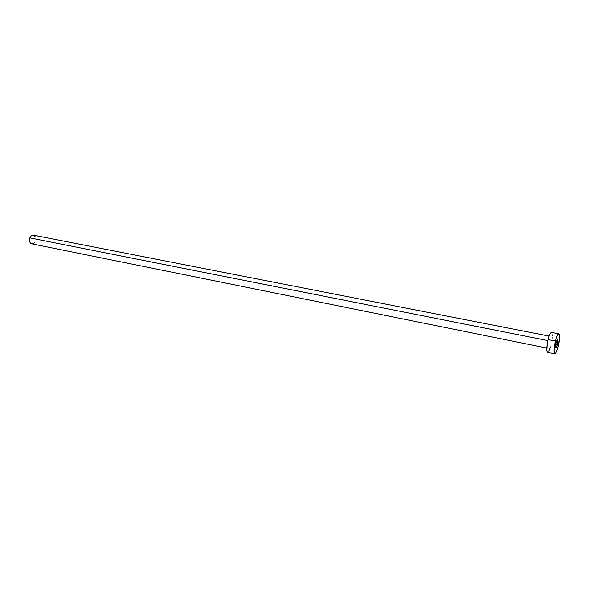 <?xml version="1.0" encoding="UTF-8"?>
<svg xmlns="http://www.w3.org/2000/svg" width="589" height="589" viewBox="0 0 589 589"><rect width="100%" height="100%" fill="white"/><g stroke="black" fill="none" stroke-linecap="round" stroke-linejoin="round"><path stroke-width="0.88" d="M557.385 344.963L555.839 344.653L557.385 344.963L557.798 339.838L557.098 340.206L556.23 342.71L557.628 339.684C558.114 340.221 558.033 341.981 557.385 344.963L555.979 347.996C555.493 347.466 555.574 345.699 556.23 342.71L555.817 347.849L556.517 347.458L557.385 344.963M547.844 340.597L29.855 237.897C29.023 240.967 29.664 242.94 31.762 243.817L29.803 241.991L29.855 237.897L547.844 340.597M558.777 333.823L551.503 332.417C550.457 332.535 549.316 334.95 548.072 339.654L555.405 341.105L548.072 339.654C546.496 346.847 546.32 351.081 547.534 352.362L554.786 353.849C553.623 352.575 553.829 348.327 555.405 341.105C556.642 336.378 557.768 333.948 558.777 333.823C559.948 335.119 559.749 339.352 558.188 346.523C556.951 351.258 555.825 353.702 554.794 353.849M548.366 351.854L547.476 352.347L546.754 350.278L547.255 343.578L549.103 336.164L550.207 333.639L551.51 332.417M551.922 332.807L552.32 335.958M552.239 337.556L552.143 338.601M550.494 346.892L548.882 351.059M558.188 346.523L556.642 351.397L555.14 353.775L554.19 352.811L554.116 348.791L556.428 337.593L558.019 334.28L558.873 333.853L559.543 337.372L558.188 346.523M549.132 336.098L33.477 235.18C31.931 235.026 30.724 235.931 29.855 237.897L31.188 235.909L33.492 235.188M33.617 235.217L35.48 237.072M34.331 242.837L32.27 243.861M546.747 348.055L31.762 243.817"/></g></svg>
